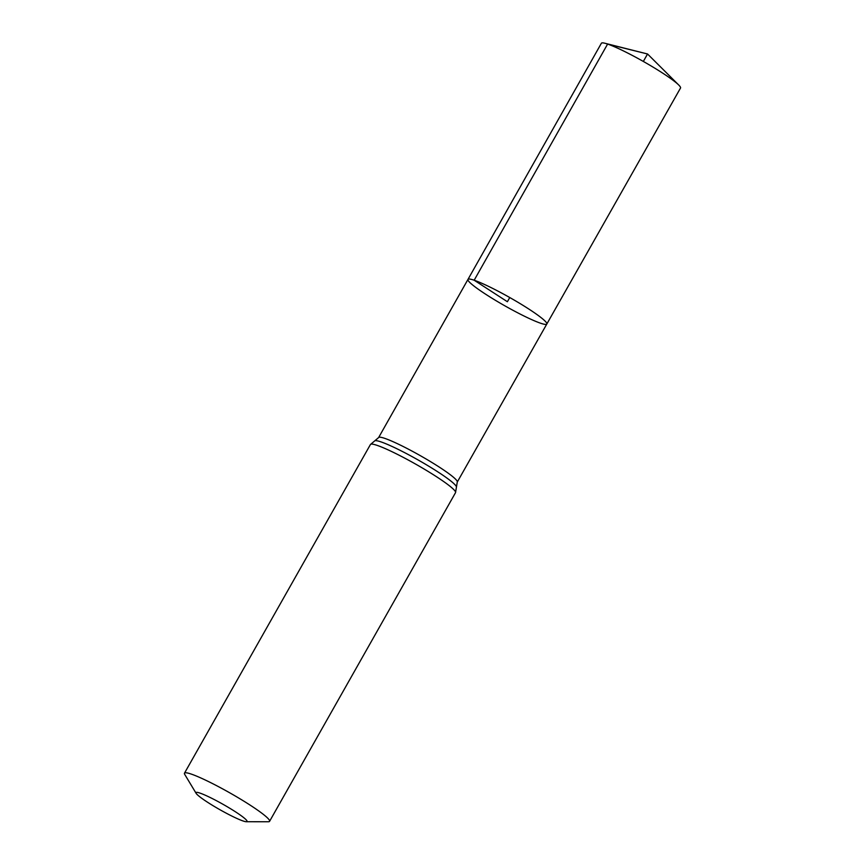 <?xml version="1.0" encoding="UTF-8"?>
<svg xmlns="http://www.w3.org/2000/svg" width="865" height="865" viewBox="0 0 865 865"><rect width="100%" height="100%" fill="white"/><g stroke="black" fill="none" stroke-linecap="round" stroke-linejoin="round"><path stroke-width="1.3" d="M474.171 280.228A45.294 4.812 29.5 0 1 519.649 303.312A45.294 4.812 29.5 0 1 546.81 324.029A45.294 4.812 29.5 0 1 505.019 305.918A45.294 4.812 29.5 0 1 467.965 279.427A45.294 4.812 29.5 0 1 474.171 280.228A45.294 4.812 29.5 0 1 519.649 303.312A45.294 4.812 29.5 0 1 546.81 324.029L680.517 88.035A45.467 4.833 29.5 0 0 678.722 85.008A45.467 4.833 29.5 0 0 646.144 63.048A45.467 4.833 29.5 0 0 607.608 44.072A45.467 4.833 29.5 0 0 604.905 43.25A45.467 4.833 29.5 0 0 601.38 43.261L467.965 279.427A45.294 4.812 29.5 0 1 474.171 280.228M199.988 793.108A29.334 3.114 29.5 0 1 231.669 809.413A29.334 3.114 29.5 0 1 246.298 821.728A29.334 3.114 29.5 0 1 219.97 809.737A29.334 3.114 29.5 0 1 196.128 793.335A29.334 3.114 29.5 0 1 199.988 793.108M196.128 793.335L184.742 774.435A48.883 5.19 29.5 0 1 184.483 773.18A48.883 5.19 29.5 0 1 191.176 774.056A48.883 5.19 29.5 0 1 240.265 798.968A48.883 5.19 29.5 0 1 269.577 821.328A48.883 5.19 29.5 0 1 268.366 821.75L246.298 821.728M509.755 297.538L507.387 301.723L474.171 280.228L607.608 44.072L647.55 53.987L643.333 61.447M184.483 773.18L370.436 444.513L378.611 437.582A45.175 4.801 29.5 0 1 384.806 438.382A45.175 4.801 29.5 0 1 430.164 461.413A45.175 4.801 29.5 0 1 457.261 482.075L546.81 324.029M370.436 444.513A48.883 5.19 29.5 0 1 377.129 445.378A48.883 5.19 29.5 0 1 426.218 470.29A48.883 5.19 29.5 0 1 455.531 492.65L457.261 482.075M374.913 440.75A47.034 4.995 29.5 0 1 380.968 441.885A47.034 4.995 29.5 0 1 426.413 464.786A47.034 4.995 29.5 0 1 456.45 486.876M378.611 437.582L467.965 279.427M269.577 821.328L455.531 492.65M678.722 85.008L647.55 53.987L604.905 43.25"/></g></svg>
